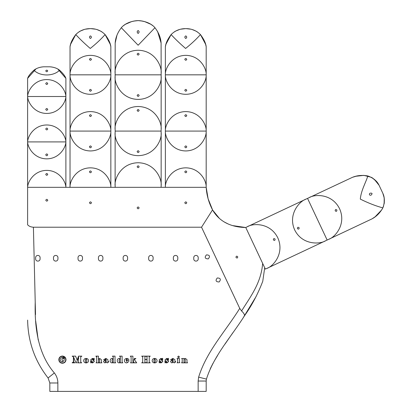 <?xml version="1.0" encoding="UTF-8"?>
<svg xmlns="http://www.w3.org/2000/svg" width="412" height="412" viewBox="0 0 412 412"><rect width="100%" height="100%" fill="white"/><g stroke="black" fill="none" stroke-linecap="round" stroke-linejoin="round"><path stroke-width="0.62" d="M45.742 174.405C46.412 175.594 47.081 175.594 47.751 174.405C47.081 173.21 46.412 173.21 45.742 174.405M47.751 154.83C47.081 153.635 46.412 153.635 45.742 154.83C46.412 156.019 47.081 156.019 47.751 154.83M33.913 70.21C36.426 68.243 39.655 67.105 43.6 66.801L49.893 66.801C53.838 67.105 57.067 68.237 59.586 70.21C53.457 76.524 40.077 76.555 33.913 70.21C30.447 73.377 28.351 76.096 27.614 78.362L27.614 96.506L65.884 96.506C65.76 90.619 59.112 79.604 46.747 79.573C34.387 79.604 27.738 90.619 27.614 96.506L27.614 141.913C27.738 147.8 34.387 158.811 46.747 158.847C59.112 158.811 65.76 147.8 65.884 141.913L65.884 187.321C65.76 181.435 59.112 170.419 46.747 170.388C34.387 170.419 27.738 181.435 27.614 187.321L65.884 187.321M59.586 70.21C63.041 73.367 65.142 76.081 65.884 78.362L65.884 96.506L27.614 96.506C27.738 102.392 34.387 113.403 46.747 113.439C59.112 113.403 65.76 102.392 65.884 96.506L65.884 141.913L27.614 141.913L65.884 141.913C65.76 136.027 59.112 125.011 46.747 124.98C34.387 125.011 27.738 136.027 27.614 141.913L27.614 187.321L206.185 187.321C206.649 181.203 200.098 168.003 185.781 167.833C171.459 168.003 164.908 181.203 165.372 187.321L206.185 187.321L208.101 198.713M45.742 128.997C46.412 130.187 47.081 130.187 47.751 128.997C47.081 127.802 46.412 127.802 45.742 128.997M47.751 109.417C47.081 108.227 46.412 108.227 45.742 109.417C46.412 110.612 47.081 110.612 47.751 109.417M53.22 67.28L52.751 67.177M52.139 67.063L50.82 66.878M43.6 66.801L45.196 66.801M42.601 66.888L41.458 67.043M36.225 68.758L35.741 69.02M57.886 69.092L65.884 78.362M45.742 83.59C46.412 84.779 47.081 84.779 47.751 83.59C47.081 82.395 46.412 82.395 45.742 83.59M45.742 70.9C46.412 69.916 47.081 69.916 47.751 70.9C47.086 71.992 46.417 71.992 45.742 70.9M50.887 66.883L52.046 67.048M27.614 78.362L35.973 68.892M39.48 67.486L40.644 67.197M40.314 67.269L40.742 67.177M41.37 67.058L42.663 66.878M89.43 171.85C90.099 173.045 90.769 173.045 91.438 171.85C90.769 170.661 90.099 170.661 89.43 171.85M91.438 146.852C90.769 145.632 90.099 145.632 89.43 146.852C90.099 148.068 90.769 148.068 91.438 146.852M70.648 44.197L75.767 34.577C72.352 39.114 70.437 43.157 70.025 46.705L70.025 74.835L110.843 74.835C111.307 68.716 104.756 55.517 90.434 55.352C76.117 55.517 69.561 68.716 70.025 74.835L70.025 131.078C69.561 137.314 76.117 150.777 90.434 150.947C104.756 150.777 111.307 137.314 110.843 131.078L110.843 187.321C111.307 181.203 104.756 168.003 90.434 167.833C76.117 168.003 69.561 181.203 70.025 187.321L110.843 187.321M110.231 44.233L105.106 34.577C101.1 30.581 96.212 28.598 90.434 28.634C84.676 28.593 79.784 30.57 75.767 34.577C79.876 39.047 84.707 43.677 90.259 48.456C96.011 43.878 100.961 39.253 105.106 34.577C108.531 39.135 110.442 43.178 110.843 46.705L110.843 74.835L70.025 74.835C69.561 80.948 76.117 94.152 90.434 94.317C104.756 94.152 111.307 80.948 110.843 74.835L110.843 131.078L70.025 131.078L110.843 131.078C111.307 124.96 104.756 111.76 90.434 111.59C76.117 111.76 69.561 124.96 70.025 131.078L70.025 187.321M89.43 115.612C90.099 116.802 90.769 116.802 91.438 115.612C90.769 114.418 90.099 114.418 89.43 115.612M91.438 90.3C90.769 89.11 90.099 89.11 89.43 90.3C90.099 91.495 90.769 91.495 91.438 90.3M97.047 29.623L100.662 31.121L98.37 30.071M95.172 29.154L90.944 28.649M89.574 28.67L87.483 28.855M84.048 29.561L80.222 31.111L82.518 30.066M80.046 31.204L79.109 31.77M89.43 59.369C90.099 60.559 90.769 60.559 91.438 59.369C90.769 58.174 90.099 58.174 89.43 59.369M89.43 37.106C90.099 35.566 90.769 35.566 91.438 37.106C90.769 38.872 90.099 38.872 89.43 37.106M101.167 31.405L101.955 31.894M91.304 28.67L92.813 28.788M110.246 44.3L110.843 46.705M70.025 46.705L70.622 44.295M78.965 31.863L80.242 31.101M85.645 29.164L89.96 28.649M144.736 21.64L150.885 24.298C146.935 21.991 142.686 20.76 138.138 20.6C143.01 20.796 150.782 22.645 154.953 27.728L138.138 45.238L121.319 27.728C117.564 32.605 115.515 37.708 115.18 43.033L115.123 76.405C114.201 83.136 121.102 99.107 138.138 99.421C155.169 99.107 162.076 83.136 161.149 76.405L161.149 129.502C162.076 122.771 155.169 106.806 138.138 106.492C121.102 106.806 114.201 122.771 115.123 129.502L115.18 131.078L161.097 131.078L161.149 129.502M115.123 76.405L115.123 129.502M161.149 76.405L161.149 73.259C162.076 66.528 155.169 50.563 138.138 50.249C121.102 50.563 114.201 66.528 115.123 73.259M137.134 110.421C137.804 111.611 138.473 111.611 139.143 110.421C138.473 109.226 137.804 109.226 137.134 110.421M139.143 95.491C138.473 94.302 137.804 94.302 137.134 95.491C137.804 96.686 138.473 96.686 139.143 95.491M115.18 74.835L161.097 74.835L115.18 74.835M131.474 21.661L125.408 24.287C129.347 21.985 133.596 20.755 138.138 20.6L134.297 21.033M124.738 24.73L123.945 25.302M154.953 27.728C158.718 32.625 160.768 37.724 161.097 43.033L161.149 73.259M152.275 25.261L151.477 24.684M137.134 54.178C137.804 55.368 138.473 55.368 139.143 54.178C138.473 52.983 137.804 52.983 137.134 54.178M137.134 31.889C137.799 30.153 138.468 30.153 139.143 31.889C138.473 33.877 137.804 33.877 137.134 31.889M138.298 20.61L141.975 21.033M141.553 20.966L144.72 21.64M150.885 24.298L152.898 25.755M157.508 31.266L161.097 43.033M115.18 43.033L116.962 35.2M123.368 25.76L125.408 24.287M128.431 22.712L129.378 22.336M129.383 22.336L129.898 22.15M121.319 27.728C125.5 22.634 133.256 20.801 138.138 20.6M161.149 132.649L161.097 131.078L115.18 131.078L115.123 132.649C114.201 139.38 121.102 155.35 138.138 155.664C155.169 155.35 162.076 139.38 161.149 132.649L161.149 185.745C162.076 179.014 155.169 163.049 138.138 162.735C121.102 163.049 114.201 179.014 115.123 185.745L115.18 187.321L161.097 187.321L161.149 185.745M115.123 132.649L115.123 185.745M137.134 166.752C137.804 167.942 138.473 167.942 139.143 166.752C138.473 165.557 137.804 165.557 137.134 166.752M139.143 151.647C138.473 150.452 137.804 150.452 137.134 151.647C137.804 152.837 138.473 152.837 139.143 151.647M184.777 115.612C185.446 116.802 186.116 116.802 186.785 115.612C186.116 114.418 185.446 114.418 184.777 115.612M186.785 90.3C186.116 89.11 185.446 89.11 184.777 90.3C185.446 91.495 186.116 91.495 186.785 90.3M165.995 44.197L171.109 34.577C167.694 39.114 165.784 43.157 165.372 46.705L165.372 74.835C164.908 80.948 171.459 94.152 185.781 94.317C200.098 94.152 206.649 80.948 206.185 74.835C206.649 68.716 200.098 55.517 185.781 55.352C171.459 55.517 164.908 68.716 165.372 74.835L206.185 74.835L206.185 131.078C206.649 124.96 200.098 111.76 185.781 111.59C171.459 111.76 164.908 124.96 165.372 131.078L206.185 131.078L206.185 187.321C206.654 195.118 208.766 202.642 212.53 209.893L201.54 227.213L239.738 308.382L241.576 310.972C250.331 296.784 261.069 283.312 262.655 263.392L245.773 227.522C234.825 227.311 220.662 224.077 212.53 209.893M205.573 44.233L200.448 34.577C196.447 30.581 191.554 28.598 185.781 28.634C180.018 28.593 175.131 30.57 171.109 34.577C175.218 39.047 180.054 43.677 185.606 48.456C191.353 43.878 196.303 39.253 200.448 34.577C203.873 39.135 205.789 43.178 206.185 46.705L206.185 74.835L165.372 74.835L165.372 187.321M192.389 29.623L196.009 31.121L193.712 30.071M190.514 29.154L186.291 28.649M184.921 28.67L182.825 28.855M179.39 29.561L175.569 31.111L177.86 30.066M175.394 31.204L174.451 31.77M184.777 59.369C185.446 60.559 186.116 60.559 186.785 59.369C186.116 58.174 185.446 58.174 184.777 59.369M184.777 37.106C185.441 35.566 186.111 35.566 186.785 37.106C186.111 38.872 185.441 38.872 184.777 37.106M196.514 31.405L197.297 31.894M186.651 28.67L188.155 28.788M205.593 44.3L206.185 46.705M165.372 46.705L165.964 44.295M174.307 31.863L175.584 31.101M180.986 29.164L185.307 28.649M184.777 171.85C185.446 173.045 186.116 173.045 186.785 171.85C186.116 170.661 185.446 170.661 184.777 171.85M186.785 146.852C186.116 145.632 185.446 145.632 184.777 146.852C185.446 148.068 186.116 148.068 186.785 146.852M165.372 131.078C164.908 137.314 171.459 150.777 185.781 150.947C200.098 150.777 206.649 137.314 206.185 131.078L165.372 131.078M63.01 356.097L63.633 357.873M237.286 258.005C238.079 256.887 237.796 256.285 236.431 256.187C235.638 257.299 235.922 257.907 237.286 258.005M208.287 258.885C210.336 256.295 209.713 254.966 206.407 254.889C204.357 257.474 204.985 258.808 208.287 258.885M219.148 281.968C221.198 279.377 220.575 278.048 217.268 277.971C215.219 280.557 215.847 281.89 219.148 281.968M137.129 207.89C137.799 206.695 138.468 206.695 139.138 207.89C138.468 209.08 137.799 209.08 137.129 207.89M89.461 202.786C90.135 201.592 90.805 201.592 91.474 202.786C90.805 203.976 90.135 203.976 89.461 202.786M184.777 202.786C185.446 201.592 186.116 201.592 186.785 202.786C186.116 203.976 185.446 203.976 184.777 202.786M47.792 200.237C47.123 199.042 46.453 199.042 45.784 200.237C46.453 201.427 47.123 201.427 47.792 200.237M40.072 258.283C40.603 254.487 35.123 254.482 35.653 258.283C35.118 262.037 40.597 262.053 40.072 258.283M57.927 258.278C58.458 254.487 52.978 254.477 53.509 258.278C52.978 262.032 58.453 262.047 57.927 258.278M82.472 258.278C83.003 254.487 77.528 254.477 78.053 258.278C77.523 262.032 83.003 262.047 82.472 258.278M102.882 258.278C103.412 254.487 97.932 254.477 98.463 258.278C97.932 262.032 103.407 262.047 102.882 258.278M127.586 258.278C128.122 254.487 122.642 254.477 123.167 258.278C122.637 262.032 128.117 262.047 127.586 258.278M153.099 258.278C153.63 254.487 148.15 254.477 148.68 258.278C148.145 262.032 153.625 262.047 153.099 258.278M177.783 258.278C178.314 254.487 172.839 254.477 173.364 258.278C172.834 262.032 178.314 262.047 177.783 258.278M198.193 258.283C198.723 254.487 193.243 254.482 193.774 258.283C193.243 262.037 198.718 262.053 198.193 258.283M90.753 362.926L90.583 360.974L92.37 362.756L92.921 362.287L90.671 359.851L92.417 358.43L93.673 358.852L94.152 358.342L94.152 360.212L92.499 358.6L91.938 359.043L94.379 361.551L92.545 362.926L91.067 362.416L90.753 362.926M98.447 356.138L98.411 359.202L99.719 358.43L101.331 359.645L101.342 362.102L101.919 362.843L99.096 362.843L99.544 362.102L99.55 359.846L99.06 358.77L98.447 359.372L98.453 362.102L98.901 362.843L96.047 362.843L96.655 362.097L96.665 357.163L95.893 356.138L98.447 356.138M107.918 361.803L108.207 362.416L108.768 361.499L107.331 362.926L106.224 362.215L104.833 362.926L103.505 361.731C104.056 360.799 104.931 360.253 106.136 360.088L105.642 358.6L105.204 358.893L105.606 359.599L104.488 360.32L103.675 359.691L105.884 358.43L107.918 359.691L107.975 362.251M117.276 360.66C117.291 359.326 117.94 358.584 119.228 358.43L120.33 358.965L120.314 356.88L119.485 356.138L122.117 356.138L122.122 362.189L122.838 362.843L120.33 362.843L120.33 362.375L119.197 362.926C117.909 362.756 117.271 361.999 117.276 360.66C117.291 359.326 117.94 358.584 119.228 358.43L120.33 358.965M132.911 356.138L132.896 360.891L134.698 358.847L134.194 358.512L135.883 358.512L134.338 359.63L136.733 362.843L133.673 362.843L134.101 362.519L133.091 360.861L132.922 362.107L133.462 362.843L130.511 362.843L131.119 362.097L131.129 357.163L130.331 356.138L132.911 356.138M147.002 362.102L147.022 359.532L144.9 359.532L144.921 362.102L145.786 362.843L141.713 362.843L142.676 362.081L142.691 357.317L142.676 356.9L141.692 356.138L145.786 356.138L144.921 356.89L144.9 359.362L147.022 359.362L147.002 356.89L146.136 356.138L150.231 356.138L149.247 356.9L149.232 357.317L149.247 362.081L150.21 362.843L146.136 362.843L147.002 362.102L146.481 362.642M152.167 360.68C152.342 359.249 153.166 358.502 154.629 358.43C156.091 358.507 156.91 359.254 157.09 360.68C156.905 362.091 156.086 362.843 154.629 362.926C153.161 362.859 152.337 362.112 152.167 360.68C152.342 359.249 153.166 358.502 154.629 358.43M179.838 362.663L177.062 362.843L177.66 362.102L177.67 359.532L177.026 358.512L179.452 358.512L179.462 362.102L179.838 362.663M178.556 356.05L179.452 356.895L178.556 357.75L177.67 356.895L178.556 356.05L179.452 356.895L178.556 357.75L177.67 356.895M185.184 362.091L185.184 359.403L184.674 358.682L184.004 359.3L184.01 362.091L184.488 362.843L181.615 362.843L182.217 361.69L182.212 359.161L181.615 358.512L184.004 358.512L184.004 359.135L185.374 358.43L186.971 359.645L186.981 362.102L187.563 362.843L184.705 362.843L185.184 362.091M58.803 359.661C59.009 357.462 60.209 356.256 62.408 356.05C64.607 356.256 65.812 357.462 66.018 359.661C65.807 361.86 64.607 363.06 62.408 363.266C60.214 363.06 59.009 361.86 58.803 359.661C59.009 357.462 60.209 356.256 62.408 356.05C64.607 356.256 65.812 357.462 66.018 359.661M57.865 391.4L49.831 391.4L49.831 382.985L57.865 382.985L57.865 391.4L198.151 391.4L198.151 381.033L206.185 381.033L206.185 391.4L198.151 391.4M264.71 267.759L262.758 281.293C257.804 294.199 251.65 305.797 244.295 316.086C231.23 336.81 213.931 355.443 206.427 379.091L198.63 377.145C206.608 351.215 225.699 331.088 239.738 308.382M27.614 187.321L27.614 224.808C29.01 226.276 30.941 227.079 33.408 227.213L201.54 227.213M33.408 227.213L35.221 302.207C34.556 326.917 37.672 353.553 54.353 372.953L48.075 377.969C34.85 361.082 28.026 341.785 27.619 320.093C28.026 341.785 34.85 361.082 48.075 377.969L49.831 382.985M174.899 361.803L175.188 362.416L175.749 361.499L174.312 362.926L173.205 362.215L171.814 362.926L170.486 361.731C171.037 360.799 171.912 360.253 173.117 360.088L172.623 358.6L172.185 358.893L172.587 359.599L171.469 360.32L170.656 359.691L172.865 358.43L174.899 359.691L174.956 362.251M165.088 362.926L164.918 360.974L166.7 362.756L167.257 362.287L165.001 359.851L166.747 358.43L168.008 358.852L168.482 358.342L168.482 360.212L166.834 358.6L166.273 359.043L168.709 361.551L166.875 362.926L165.403 362.416L165.088 362.926M159.264 362.926L159.094 360.974L160.876 362.756L161.432 362.287L159.181 359.851L160.927 358.43L162.184 358.852L162.658 358.342L162.658 360.212L161.01 358.6L160.448 359.043L162.884 361.551L161.051 362.926L159.578 362.416L159.264 362.926M127.432 362.503L126.819 362.926C125.32 362.89 124.506 362.138 124.373 360.68C124.537 359.259 125.346 358.507 126.803 358.43C128.127 358.471 128.848 359.151 128.956 360.464L126.154 360.464L127.432 362.503L126.154 360.464M110.179 360.66C110.195 359.326 110.843 358.584 112.131 358.43L113.233 358.965L113.218 356.88L112.388 356.138L115.02 356.138L115.025 362.189L115.741 362.843L113.233 362.843L113.233 362.375L112.1 362.926C110.813 362.756 110.174 361.999 110.179 360.66C110.195 359.326 110.843 358.584 112.131 358.43L113.233 358.965M83.657 360.68C83.837 359.249 84.656 358.502 86.118 358.43C87.581 358.507 88.405 359.254 88.58 360.68C88.395 362.091 87.576 362.843 86.118 362.926C84.651 362.859 83.832 362.112 83.657 360.68C83.837 359.249 84.656 358.502 86.118 358.43M75.926 362.843L73.676 357.24L73.609 361.988L74.85 362.843L72.193 362.843L73.403 361.999L73.418 357.317L73.398 356.9L72.146 356.138L75.581 356.138L77.142 360.083L78.543 356.138L81.864 356.138L80.737 356.854L80.721 357.24L80.737 362.071L81.7 362.843L77.559 362.843L78.496 362.097L78.599 356.9L76.498 362.843L75.926 362.843M208.137 198.847L212.623 210.058L219.472 218.509M223.974 221.821L228.119 223.963M232.682 225.606L245.773 227.522L265.328 269.072L266.775 268.449C273.259 266.42 284.764 253.375 277.796 237.827C270.262 222.552 252.875 223.103 247.174 226.806L245.773 227.522M42.379 352.842L42.112 352.188M38.218 340.049L35.684 320.953M35.52 314.567L35.463 312.157M35.463 312.064L34.768 283.379M210.28 368.683L213.04 363.255M214.261 361.056L217.68 355.319M224.983 344.138L232.888 332.705M243.368 317.477L256.115 296.522M241.576 310.972C243.997 313.249 244.903 314.953 244.295 316.086M206.427 379.091L206.185 381.033M65.76 359.661C65.575 357.611 64.457 356.493 62.408 356.308C60.358 356.488 59.24 357.606 59.055 359.661C59.24 361.71 60.358 362.828 62.408 363.013C64.457 362.828 65.575 361.71 65.76 359.661C65.575 357.611 64.457 356.493 62.408 356.308M184.674 358.682L184.004 359.3M181.836 362.663L182.212 362.102M182.212 359.161L181.826 358.703M177.284 362.663L177.66 362.102M177.66 359.161L177.273 358.703M175.188 362.416L175.579 361.499M171.814 362.926L170.486 361.731M173.107 359.259L172.623 358.6M172.185 358.893L172.587 359.599L171.469 360.32M172.865 358.43L174.899 359.691M172.633 362.503L173.117 362.086L173.092 360.392L172.268 361.628L172.633 362.503M165.001 359.851L166.747 358.43L167.401 358.553M168.008 358.852L168.312 358.342M168.312 360.212L166.834 358.6M166.875 362.926L166.108 362.771M159.181 359.851L160.927 358.43L161.576 358.553M162.184 358.852L162.488 358.342M162.488 360.212L161.01 358.6M161.051 362.926L160.283 362.771M153.99 359.717L153.99 361.643L154.629 362.756L155.267 361.643L155.267 359.717L154.618 358.6L153.949 360.67M155.267 361.643L155.267 359.717L154.618 358.6M144.921 362.102L145.441 362.642M142.171 362.637L142.676 362.081M142.676 356.9L142.171 356.344M145.441 356.334L144.921 356.89M149.247 362.081L149.752 362.637M132.896 360.891L134.698 358.847M134.338 359.63L136.516 362.663M133.859 362.663L134.101 362.519L133.091 360.861M130.733 362.663L131.119 362.097M128.956 361.468L126.819 362.926C125.32 362.89 124.506 362.138 124.373 360.68M126.803 358.43C128.127 358.471 128.848 359.151 128.956 360.464M127.329 359.717L126.726 358.6L126.154 360.294L127.344 360.294L126.726 358.6M120.304 359.146L119.722 358.682L119.058 360.691L119.712 362.673L120.294 362.189L120.33 360.654L120.304 359.146L119.722 358.682M120.294 362.189L120.33 360.654M113.207 359.146L112.625 358.682L111.961 360.691L112.615 362.673L113.197 362.189L113.233 360.654L113.207 359.146L112.625 358.682M113.197 362.189L113.233 360.654M108.207 362.416L108.598 361.499M104.833 362.926L103.505 361.731M106.126 359.259L105.642 358.6M105.204 358.893L105.606 359.599L104.488 360.32M105.884 358.43L107.918 359.691M105.652 362.503L106.136 362.086L106.111 360.392L105.287 361.628L105.652 362.503M98.447 358.342L98.411 359.202L99.719 358.43M99.21 362.663L99.544 362.102M99.544 359.475L99.06 358.77M96.264 362.663L96.655 362.097M96.655 356.792L96.243 356.323M90.671 359.851L92.417 358.43L93.066 358.553M93.673 358.852L93.982 358.342M93.982 360.212L92.499 358.6M92.545 362.926L91.778 362.771M85.48 359.717L85.48 361.643L86.118 362.756L86.762 361.643L86.762 359.717L86.113 358.6L85.439 360.67M86.762 361.643L86.762 359.717L86.113 358.6M73.609 361.988L74.186 362.627M72.193 362.673L73.403 361.999M80.737 362.071L81.241 362.637M77.986 362.642L78.496 362.097M64.236 360.212L62.49 361.824C61.079 361.767 60.301 361.046 60.157 359.661C60.291 358.27 61.064 357.549 62.48 357.492L63.845 358.002L64.318 357.58L64.318 359.362L62.835 357.662L61.857 359.558L63 361.571L64.236 360.212L63 361.571M62.48 357.492L63.252 357.637M63.845 358.002L64.148 357.58M64.148 359.362L62.835 357.662M273.815 238.594C273.022 239.707 273.305 240.314 274.67 240.412C275.463 239.295 275.18 238.692 273.815 238.594M298.71 229.098C299.524 227.975 299.241 227.367 297.855 227.28C297.042 228.403 297.325 229.01 298.71 229.098M383.608 205.974L382.861 207.885C375.862 206.01 368.343 203.09 360.309 199.109C361.051 190.524 365.887 182.408 367.839 175.96C362.297 174.966 357.204 175.404 352.548 177.278L306.095 199.078C299.488 201.164 287.694 214.348 294.657 229.896C302.202 245.171 319.877 244.486 325.691 240.726L266.775 268.449M306.095 199.078L247.174 226.806M325.691 240.726L328.57 239.372C335.054 237.343 346.559 224.298 339.591 208.75C332.057 193.47 314.665 194.021 308.969 197.724M307.568 198.445L327.123 239.99L307.568 198.445M384.087 197.642L384.386 200.541L384.216 198.455L384.113 203.971M367.839 175.96C373.401 177.999 377.145 181.105 379.071 185.276L374.312 179.333L379.071 185.276L382.841 193.29L384.02 197.307L382.913 193.475M373.257 178.509L372.278 177.855M382.841 193.29C384.829 197.456 384.839 202.318 382.861 207.885C380.08 212.803 376.496 216.449 372.103 218.823L328.57 239.372M335.61 209.512C334.817 210.63 335.1 211.232 336.465 211.33C337.258 210.218 336.975 209.61 335.61 209.512M370.403 193.14C372.242 193.012 372.53 193.614 371.258 194.958C369.631 196.127 368.467 193.645 370.403 193.14M352.548 177.278L355.963 176.269M356.102 176.233L363.868 175.373M363.904 175.373L371.289 177.294M371.639 177.484L372.407 177.938M372.443 177.958L376.656 181.718M384.365 201.808L384.144 203.816M381.883 209.703L375.111 216.8M375.038 216.851L372.103 218.823M372.283 177.86L372.572 178.041M198.63 377.145L198.151 381.033M57.865 382.985C57.829 379.246 56.655 375.899 54.353 372.953"/></g></svg>
